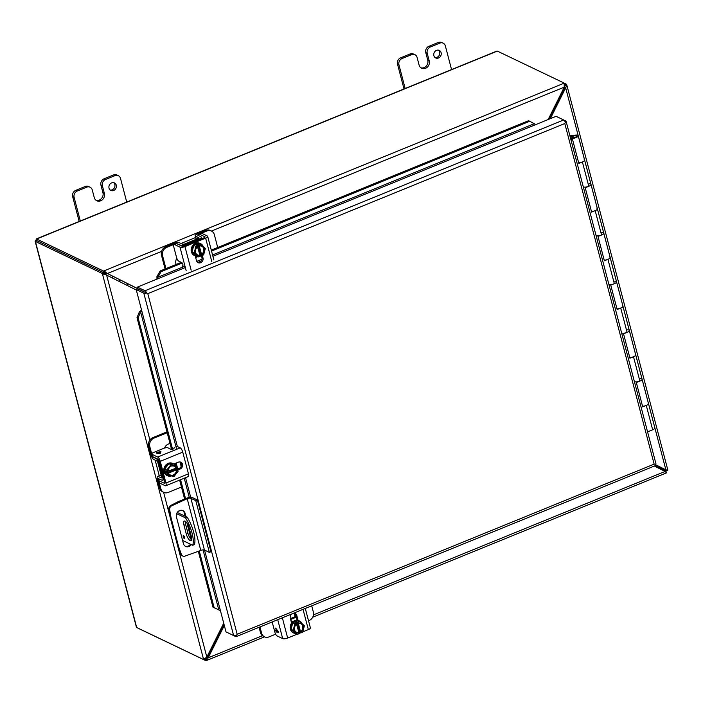 <?xml version="1.0" encoding="UTF-8"?>
<svg xmlns="http://www.w3.org/2000/svg" width="703" height="703" viewBox="0 0 703 703"><rect width="100%" height="100%" fill="white"/><g stroke="black" fill="none" stroke-linecap="round" stroke-linejoin="round"><path stroke-width="1.05" d="M184.669 537.452A1.67 0.58 67.8 0 1 184.581 538.647A1.67 0.58 67.8 0 1 183.228 536.758A1.67 0.58 67.8 0 1 183.316 535.563A1.67 0.58 67.8 0 1 184.669 537.452M193.703 532.303A20.027 6.916 67.8 0 1 194.362 544.588L192.692 545.273A20.027 6.916 67.8 0 0 192.033 532.979A20.027 6.916 67.8 0 0 185.504 517.883L187.174 517.197A20.027 6.916 67.8 0 1 193.703 532.303M185.399 521.31A5.835 2.012 -112.2 0 0 185.68 524.596L188 533.428A5.835 2.012 -112.2 0 0 191.655 539.816M177.261 512.452L187.174 517.197M189.063 527.698L191.383 536.53A5.835 2.012 67.8 0 1 191.058 540.721A5.835 2.012 67.8 0 1 186.321 534.113L184.01 525.273A5.835 2.012 67.8 0 1 184.335 521.081A5.835 2.012 67.8 0 1 189.063 527.698M178.281 511.345L180.979 510.246M176.638 513.629L185.504 517.883M189.467 537.101L190.522 536.67M182.587 540.431L192.692 545.273M111.672 277.632A6.678 5.852 -64.4 0 1 112.717 276.191M127.366 283.555A5.009 4.394 -64.4 0 1 126.892 285.286M113.042 276.349A5.009 4.394 115.6 0 0 111.9 277.747M119.053 281.349A5.009 4.394 -64.4 0 1 120.151 279.926M36.89 240.716L35.967 240.241L37.224 240.857L35.958 240.25L35.176 241.366L136.426 627.296A2.882 0.967 -14.7 0 0 136.69 627.515L35.405 241.463A2.882 0.967 165.3 0 1 35.15 241.243L36.951 240.716L103.613 272.632A2.671 0.888 -14.7 0 0 104.141 272.755L103.675 271.007A2.671 0.888 165.3 0 1 103.156 270.875L103.622 272.623L37.083 240.778M566.785 84.896L667.85 470.14L665.961 470.799A2.671 0.923 67.8 0 1 665.618 470.755L655.02 465.685L665.618 470.755A2.671 0.888 165.3 0 1 665.864 470.992L666.488 472.882L312.721 617.19M564.562 84.843A2.671 0.923 67.8 0 1 564.764 85.028L566.433 84.342A2.671 0.923 -112.2 0 0 566.003 84.017L564.509 84.632M138.544 628.403A2.882 0.993 67.8 0 0 138.816 628.587L205.355 660.433A2.671 0.888 -14.7 0 0 205.882 660.565L205.417 658.816A2.671 0.888 165.3 0 1 205.144 658.764M104.044 272.957A2.671 0.923 -112.2 0 0 103.613 272.632L101.944 273.309A2.671 0.923 67.8 0 1 102.374 273.634L104.044 272.957L106.619 275.093L102.374 273.634L203.571 659.405A2.671 0.923 67.8 0 1 203.229 659.361L136.69 627.515M564.07 83.095L566.003 84.017M549.052 119.176L564.834 87.444L564.764 85.028L564.992 85.784L566.829 85.476L566.433 84.342L566.829 85.476L565.669 87.84L665.882 469.85L665.056 469.455L665.961 470.799L667.639 470.114M262.43 635.697L208.229 657.806L207.403 657.402L205.417 658.816L206.172 658.535L207.034 660.179L205.882 660.565L207.034 660.179L224.31 625.468M665.794 472.196L666.391 472.803L665.864 470.992L664.265 471.045M205.513 658.201L204.775 658.922M35.405 241.463L101.944 273.309M36.951 240.716L36.284 238.958A2.882 0.993 67.8 0 1 36.618 239.02L497.329 51.091L563.876 82.945A2.671 0.888 165.3 0 1 564.122 83.182L103.675 271.007L107.41 273.502L104.141 272.755M564.474 84.501L564.333 85.458M497.329 51.091A2.882 0.993 -112.2 0 0 496.995 51.038L36.38 238.915L35.967 240.241M36.618 239.02L103.156 270.875M665.056 469.455L655.284 464.542L665.882 469.85L667.736 470.105M550.352 118.649L565.669 87.84L564.834 87.444M207.403 657.402L223.958 624.106M666.391 472.803L665.091 471.449L313.485 614.87M203.571 659.405L206.84 657.103L163.597 492.285M211.48 231.05L564.272 87.146L564.122 83.182M145.802 292.659L106.707 273.159M654.37 466.054L665.091 471.449M149.888 440.016L106.619 275.093L136.312 290.031M223.712 623.174L206.84 657.103M564.272 87.146L548.164 119.536M137.841 288.81L107.41 273.502L161.611 251.393M191.295 544.605A5.009 4.394 -64.4 0 1 185.627 546.433A5.009 4.394 -64.4 0 1 183.439 543.691L176.418 516.907A5.009 4.394 -64.4 0 1 177.964 511.626A5.009 4.394 -64.4 0 1 182.929 510.624A5.009 4.394 -64.4 0 1 185.117 513.366L185.97 516.617M188.29 525.449L191.726 538.577M169.66 509.701L171.119 518.111L178.597 546.626L181.409 554.482A3.339 2.926 115.6 0 0 184.775 556.178L200.786 550.431L187.209 498.691L171.576 505.861A3.339 2.926 115.6 0 0 169.66 509.701L168.852 509.315L170.311 517.724L171.119 518.111M185.232 546.213A5.009 4.394 115.6 0 0 190.487 544.219M191.269 539.509L186.919 522.927M185.161 516.23L184.309 512.97A5.009 4.394 115.6 0 0 182.508 510.448M178.597 546.626L177.789 546.24L170.311 517.724M171.576 505.861L170.759 505.475A3.339 2.926 115.6 0 0 168.852 509.315M170.759 505.475L178.325 501.599L179.142 501.986M178.325 501.599L186.4 498.304A4.675 1.564 165.3 0 1 192.49 497.619L197.402 499.974L195.786 500.633L190.864 498.278A2.803 0.94 -14.7 0 0 187.209 498.691M197.402 499.974L210.979 551.714L209.353 552.373L204.441 550.018A2.803 0.94 -14.7 0 0 200.786 550.431M181.409 554.482L180.601 554.096A3.339 2.926 115.6 0 0 181.98 555.66L182.789 556.055M180.601 554.096L177.789 546.24M209.353 552.373L195.786 500.633M596.961 208.343A4.104 1.371 165.3 0 1 597.365 208.756A4.104 1.371 165.3 0 1 595.177 210.654L591.61 212.104L585.221 187.754L588.789 186.304A4.104 1.371 -14.7 0 0 590.977 184.406A4.104 1.371 165.3 0 1 588.789 186.304A4.104 1.371 165.3 0 1 583.288 186.822M584.184 159.651A4.104 1.371 165.3 0 1 584.588 160.064A4.104 1.371 165.3 0 1 582.4 161.954L578.833 163.412L572.444 139.062L570.924 139.686M609.738 257.043A4.104 1.371 165.3 0 1 610.142 257.456A4.104 1.371 165.3 0 1 607.946 259.345L604.378 260.804L597.998 236.454L601.566 234.995A4.104 1.371 -14.7 0 0 603.754 233.106A4.104 1.371 165.3 0 1 601.566 234.995A4.104 1.371 165.3 0 1 596.065 235.514M622.515 305.735A4.104 1.371 165.3 0 1 622.92 306.148A4.104 1.371 165.3 0 1 620.723 308.037L617.155 309.496L610.766 285.146L614.334 283.696A4.104 1.371 -14.7 0 0 616.531 281.798A4.104 1.371 165.3 0 1 614.334 283.696A4.104 1.371 165.3 0 1 608.842 284.214M635.284 354.426A4.104 1.371 165.3 0 1 635.688 354.839A4.104 1.371 165.3 0 1 633.5 356.737L629.932 358.187L623.543 333.846L627.111 332.387A4.104 1.371 -14.7 0 0 629.308 330.498A4.104 1.371 165.3 0 1 627.111 332.387A4.104 1.371 165.3 0 1 621.619 332.906M648.061 403.127A4.104 1.371 165.3 0 1 648.465 403.54A4.104 1.371 165.3 0 1 646.277 405.429L642.709 406.888L636.32 382.537L639.888 381.088A4.104 1.371 -14.7 0 0 642.076 379.189A4.104 1.371 165.3 0 1 639.888 381.088A4.104 1.371 165.3 0 1 634.387 381.606M647.577 431.853L652.665 429.779A4.104 1.371 -14.7 0 0 654.853 427.89L648.465 403.54A4.104 1.371 -14.7 0 1 646.277 405.429A4.104 1.371 -14.7 0 1 642.542 406.264M570.774 139.124L572.444 139.062M156.954 279.17L156.936 276.551L160.205 270.945L181.26 262.36M563.973 120.151L565.827 121.039A2.882 0.967 -14.7 0 1 566.108 121.329A2.882 0.967 -14.7 0 1 565.335 122.278L564.799 123.535L565.326 122.278A2.882 0.993 -112.2 0 0 563.692 119.967L556.064 116.311L535.765 124.598L528.612 120.67L211.287 250.11M156.936 276.551L157.841 277.254L157.296 278.344L157.7 278.81L137.393 287.096L137.858 288.845L145.477 292.492M157.296 278.344L156.98 279.1M534.008 123.508L534.456 123.79M566.108 121.329L655.925 463.681A2.882 0.967 -14.7 0 1 655.143 464.63L655.029 464.578M237.148 634.229L236.472 635.415L237.148 634.229L147.797 293.634L564.799 123.535L654.15 464.129L237.148 634.229M655.143 464.63A2.882 0.993 67.8 0 1 654.827 465.861L236.155 636.646A2.882 0.993 67.8 0 1 235.751 636.602L228.115 632.893M199.283 551.047L214.09 607.489L212.983 607.216L220.408 610.573L225.997 631.883L233.624 635.53A2.882 0.967 165.3 0 0 236.472 635.415A2.882 0.993 67.8 0 1 236.155 636.646M137.85 288.845L136.18 289.531L141.769 310.831L140.609 311.904L139.493 311.622L141.593 310.058M563.692 119.967L145.02 290.743A2.882 0.993 -112.2 0 1 146.655 293.063A2.882 0.967 165.3 0 1 143.807 293.177L136.18 289.531M145.02 290.743L137.393 287.096M141.154 310.805L141.575 310.085M212.983 607.216L198.343 551.424M184.599 499.042L179.634 480.096M176.734 469.05L176.479 468.075M175.82 465.571L175.258 463.426M171.576 449.402L137.006 317.607L139.493 311.622M214.09 607.489L218.422 609.826M195.425 256.577L196.489 256.147M176.655 449.305L140.609 311.904L138.113 317.879L137.006 317.607M138.113 317.879L172.578 449.261M176.198 463.04L177.762 469.006M180.566 479.718L185.539 498.655M212.552 254.934L534.262 123.71L528.612 120.67M182.235 263.027L161.11 271.639L160.205 270.945M529.517 121.364L211.541 251.068M201.286 255.251L200.214 255.69M197.974 256.604L195.68 257.544M161.11 271.639L157.841 277.254L184.986 266.182M433.874 55.66A4.174 3.656 -64.4 0 1 435.157 51.257A4.174 3.656 -64.4 0 1 439.296 50.414A4.174 3.656 -64.4 0 1 441.124 52.699A4.174 3.656 -64.4 0 1 439.832 57.101A4.174 3.656 -64.4 0 1 435.693 57.945A4.174 3.656 -64.4 0 1 433.874 55.66M438.531 50.159A4.174 3.656 -64.4 0 1 439.674 52.004A4.174 3.656 -64.4 0 1 438.698 56.082A4.174 3.656 -64.4 0 1 435.016 57.505M410.104 53.964L411.554 54.658A5.009 4.394 -64.4 0 1 414.911 54.702L413.469 54.008A5.009 4.394 115.6 0 0 410.104 53.964L400.666 57.813A5.009 4.394 115.6 0 0 397.511 64.158L404.014 88.956M438.364 42.435L439.814 43.129A5.009 4.394 -64.4 0 1 443.171 43.173L441.73 42.479A5.009 4.394 115.6 0 0 438.364 42.435L428.935 46.284A5.009 4.394 115.6 0 0 425.781 52.62L427.776 60.23A5.817 5.106 -64.4 0 1 424.111 67.602L424.102 67.602A5.817 5.106 -64.4 0 1 420.948 67.831M397.511 64.158L398.952 64.843L405.156 88.49M398.952 64.843A5.009 4.394 -64.4 0 1 402.107 58.507L400.666 57.813M411.554 54.658L402.107 58.507M414.911 54.702A5.009 4.394 -64.4 0 1 417.099 57.444L419.093 65.054A5.817 5.106 -64.4 0 0 421.642 68.244A5.817 5.106 -64.4 0 0 425.543 68.296L424.111 67.602M427.776 60.23L429.225 60.924A5.817 5.106 -64.4 0 1 425.561 68.296M429.225 60.924L427.231 53.314A5.009 4.394 -64.4 0 1 430.385 46.969L428.935 46.284M439.814 43.129L430.385 46.969M443.171 43.173A5.009 4.394 -64.4 0 1 445.359 45.915L451.563 69.562M109.027 188.167A4.174 3.656 -64.4 0 1 110.318 183.755A4.174 3.656 -64.4 0 1 114.457 182.921A4.174 3.656 -64.4 0 1 116.276 185.205A4.174 3.656 -64.4 0 1 114.993 189.608A4.174 3.656 -64.4 0 1 110.854 190.451A4.174 3.656 -64.4 0 1 109.027 188.167M113.693 182.666A4.174 3.656 -64.4 0 1 114.835 184.511A4.174 3.656 -64.4 0 1 113.851 188.589A4.174 3.656 -64.4 0 1 110.169 190.012M85.265 186.471L86.706 187.156A5.009 4.394 -64.4 0 1 90.072 187.209L88.622 186.515A5.009 4.394 115.6 0 0 85.265 186.471L75.819 190.32A5.009 4.394 115.6 0 0 72.664 196.655L79.175 221.463M113.526 174.942L114.976 175.627A5.009 4.394 -64.4 0 1 118.332 175.68L116.883 174.985A5.009 4.394 115.6 0 0 113.526 174.942L104.097 178.782A5.009 4.394 115.6 0 0 100.942 185.126L102.937 192.736A5.817 5.106 -64.4 0 1 99.272 200.109L99.264 200.109A5.817 5.106 -64.4 0 1 96.109 200.337M72.664 196.655L74.114 197.35L80.318 220.997M74.114 197.35A5.009 4.394 -64.4 0 1 77.268 191.014L75.819 190.32M86.706 187.156L77.268 191.014M90.072 187.209A5.009 4.394 -64.4 0 1 92.26 189.951L94.255 197.561A5.817 5.106 -64.4 0 0 96.803 200.742A5.817 5.106 -64.4 0 0 100.705 200.803L99.272 200.109L100.705 200.803A5.817 5.106 -64.4 0 0 104.387 193.43L102.383 185.82A5.009 4.394 -64.4 0 1 105.538 179.476L104.097 178.782M114.976 175.627L105.538 179.476M118.332 175.68A5.009 4.394 -64.4 0 1 120.521 178.421L126.725 202.069M275.646 634.194L268.994 636.9A6.678 5.852 -64.4 0 1 264.513 636.839L263.414 636.312A6.678 5.852 -64.4 0 1 260.497 632.656L259.091 627.287M259.961 626.935L261.595 633.183L260.497 632.656M264.513 636.839A6.678 5.852 -64.4 0 1 261.595 633.183M311.71 605.819L313.353 612.076A6.678 5.852 -64.4 0 1 309.144 620.529L308.529 620.775M295.084 613.763L294.522 613.482A3.823 1.274 165.3 0 1 294.232 613.236M290.409 618.614L296.06 616.311M290.638 619.492L296.288 617.19M196.111 239.301L195.17 235.716A3.823 1.274 -14.7 0 1 197.209 233.958L205.847 230.435A6.678 5.852 -64.4 0 1 210.329 230.496L211.427 231.023A6.678 5.852 -64.4 0 1 214.345 234.679L217.702 247.491M201.322 233.255L206.946 230.962A6.678 5.852 -64.4 0 1 211.427 231.023M195.17 235.716A3.823 1.274 -14.7 0 0 195.522 236.094L198.747 237.737L198.184 238.458L184.397 244.073L182.745 244.266L179.274 242.72A3.823 1.274 -14.7 0 0 174.335 243.291L165.697 246.815A6.678 5.852 115.6 0 0 161.488 255.268L162.586 255.795A6.678 5.852 -64.4 0 1 166.796 247.342L173.896 244.442M176.594 243.554L180.557 245.18A3.823 1.274 -14.7 0 0 185.495 244.6L199.283 238.985A3.823 1.274 -14.7 0 0 201.322 237.219A3.823 1.274 -14.7 0 0 200.97 236.849L197.622 235.074L199.011 234.196M176.804 258.265A6.678 5.852 115.6 0 0 175.926 263.827L176.093 264.469M165.952 268.599L162.586 255.795M165.082 268.959L161.488 255.268M161.101 474.947L157.586 476.379A3.823 1.318 -112.2 0 1 158.087 476.423L161.4 477.899A1.283 0.439 67.8 0 0 161.567 477.917A1.283 0.439 67.8 0 0 161.637 476.994L157.841 462.53A1.283 0.439 67.8 0 0 156.989 461.098L153.614 459.375A3.823 1.318 -112.2 0 1 151.075 455.113L148.693 446.054A6.678 5.852 -64.4 0 1 152.903 437.6L166.971 431.853M167.209 432.74L154.001 438.127L152.903 437.6M152.296 456.01A1.283 0.439 67.8 0 1 152.173 455.641L149.792 446.581A6.678 5.852 -64.4 0 1 154.001 438.127M157.586 476.379A3.823 1.318 -112.2 0 0 157.375 479.121L159.748 488.19A6.678 5.852 115.6 0 0 162.665 491.845L163.764 492.372A6.678 5.852 -64.4 0 1 160.846 488.717L158.474 479.648A1.283 0.439 67.8 0 1 158.544 478.725A1.283 0.439 67.8 0 1 158.711 478.743L162.024 480.219A3.823 1.318 -112.2 0 0 162.525 480.263A3.823 1.318 -112.2 0 0 162.736 477.522L158.948 463.057A3.823 1.318 -112.2 0 0 156.409 458.795L153.026 457.073A1.283 0.439 67.8 0 1 152.604 456.625M164.493 448.083A6.678 5.852 -64.4 0 1 168.395 444.032L169.994 443.373M181.453 487.047L168.245 492.434A6.678 5.852 -64.4 0 1 163.764 492.372M299.039 632.744A6.678 5.852 -64.4 0 1 299.003 632.77L300.937 632.946L302.677 632.243L304.364 625.758L299.926 621.768L297.835 620.767L292.782 622.832L291.086 629.317L295.524 633.298L297.624 634.299L299.355 633.596L299.223 633.095C293.467 631.944 292.641 628.79 296.745 623.623L296.613 623.122L294.873 623.833L293.177 630.319L291.086 629.317M292.782 622.832L294.873 623.833M299.926 621.768L295.515 622.594L296.613 623.122M293.177 630.319L297.624 634.299M296.692 623.816L296.692 623.816A5.009 4.394 -64.4 0 0 294.144 628.359A5.009 4.394 -64.4 0 0 296.499 632.498A5.009 4.394 -64.4 0 0 299.047 632.788L296.438 624.009M298.318 623.157A5.009 4.394 -64.4 0 1 300.822 623.464A5.009 4.394 -64.4 0 1 303.169 627.603A5.009 4.394 -64.4 0 1 300.62 632.146L300.937 632.946M300.62 632.146L298.265 623.166M298.186 622.48L298.318 622.981C304.074 624.123 304.909 627.278 300.805 632.454M299.838 632.419L297.088 621.953M298.696 632.63A5.009 4.394 -64.4 0 1 296.323 632.41M300.647 623.385A5.009 4.394 -64.4 0 1 302.817 627.542A5.009 4.394 -64.4 0 1 300.278 631.979M299.293 620.898A6.678 5.852 115.6 0 0 299.039 620.767A6.678 5.852 115.6 0 0 294.557 620.696A6.678 5.852 115.6 0 0 290.181 626.698A6.678 5.852 115.6 0 0 293.274 632.805A6.678 5.852 115.6 0 0 293.538 632.92M296.077 633.561A6.678 5.852 -64.4 0 1 293.792 633.052A6.678 5.852 -64.4 0 1 290.699 626.944A6.678 5.852 -64.4 0 1 295.084 620.942A6.678 5.852 -64.4 0 1 299.557 621.013A6.678 5.852 -64.4 0 1 302.176 623.789M282.351 617.796L287.659 638.043L297.255 634.124M299.285 633.298L300.568 632.77M302.765 631.874L308.345 629.598A3.823 1.274 -14.7 0 0 310.383 627.841L305.295 608.438M291.578 623.078L290.304 618.218A3.752 3.287 -64.4 0 1 291.859 613.921M293.529 613.236A3.752 3.287 -64.4 0 1 295.181 613.499A3.752 3.287 -64.4 0 1 296.824 615.556L298.098 620.424M287.659 638.043A3.823 1.274 165.3 0 1 282.685 638.605L277.105 635.925A3.339 1.151 67.8 0 1 274.864 632.19L272.175 621.953M297.097 620.266L295.726 615.028A3.752 3.287 115.6 0 0 294.601 613.297M277.079 632.445L275.848 631.136L275.655 630.389L276.349 630.723L275.646 628.06L278.581 631.918L278.74 632.524L276.868 631.628L277.079 632.445L275.681 630.406M276.13 620.336A1.599 0.554 67.8 0 1 275.945 620.679A1.599 0.554 67.8 0 1 275.725 620.661L275.55 620.573M276.868 631.628L278.731 632.498M276.349 630.723L275.673 628.078M276.191 628.948L278.001 631.496L276.674 630.881L276.191 628.948M276.165 628.957L277.975 631.505M200.039 255.356A6.678 5.852 -64.4 0 1 199.995 255.382L201.928 255.558L203.668 254.846L205.355 248.361L200.917 244.38L198.826 243.379L193.773 245.444L192.077 251.929L196.515 255.91L198.615 256.911L200.355 256.2L200.039 255.4A5.009 4.394 -64.4 0 1 197.49 255.11A5.009 4.394 -64.4 0 1 195.144 250.971A5.009 4.394 -64.4 0 1 197.684 246.419L197.605 245.734L195.865 246.445L194.177 252.931L198.615 256.911M192.077 251.929L194.177 252.931M193.773 245.444L195.865 246.445M200.917 244.38L196.506 245.206L197.605 245.734M199.186 245.092L199.309 245.584C205.074 246.735 205.9 249.89 201.796 255.057L201.928 255.558M201.814 246.076L199.292 245.786A5.009 4.394 -64.4 0 1 201.814 246.076A5.009 4.394 -64.4 0 1 204.16 250.206A5.009 4.394 -64.4 0 1 201.62 254.758L201.796 255.057M201.62 254.758L199.265 245.778M200.83 255.031L198.079 244.565M197.684 246.419L197.736 246.235C193.633 251.402 194.459 254.556 200.223 255.707M200.039 255.4L197.438 246.621M201.638 245.997A5.009 4.394 -64.4 0 1 203.808 250.154A5.009 4.394 -64.4 0 1 201.269 254.591M199.696 255.233A5.009 4.394 -64.4 0 1 197.315 255.022M200.293 243.502A6.678 5.852 115.6 0 0 200.03 243.37A6.678 5.852 115.6 0 0 195.557 243.308A6.678 5.852 115.6 0 0 191.172 249.31A6.678 5.852 115.6 0 0 194.265 255.417A6.678 5.852 115.6 0 0 194.529 255.532M197.077 256.173A6.678 5.852 -64.4 0 1 194.793 255.664A6.678 5.852 -64.4 0 1 191.699 249.556A6.678 5.852 -64.4 0 1 196.075 243.554A6.678 5.852 -64.4 0 1 200.557 243.625A6.678 5.852 -64.4 0 1 203.176 246.401M182.147 266.472L182.877 265.479A1.599 0.554 -112.2 0 0 182.868 264.407A1.599 0.554 -112.2 0 0 181.796 262.614L178.79 261.173A3.339 1.151 67.8 0 1 176.55 257.439L173.755 246.815A3.339 1.151 67.8 0 1 173.949 244.416A3.339 1.151 67.8 0 1 174.406 244.468L179.994 247.14L186.19 270.752M211.84 261.753L205.645 238.141L184.959 246.577A3.823 1.274 165.3 0 1 179.994 247.14M202.332 255.391L203.009 257.966A3.752 3.287 -64.4 0 1 201.849 261.92A3.752 3.287 -64.4 0 1 198.132 262.676A3.752 3.287 -64.4 0 1 196.489 260.62L195.241 255.857M198.703 235.69A3.339 1.151 67.8 0 1 199.063 234.169A3.339 1.151 67.8 0 1 199.52 234.222L205.109 236.893L204.547 237.614L183.861 246.05L182.191 246.243L176.611 243.563A3.339 1.151 -112.2 0 0 176.145 243.519L173.949 244.416M205.645 238.141A3.823 1.274 -14.7 0 0 207.684 236.375A3.823 1.274 -14.7 0 0 207.315 235.997L201.726 233.317A3.339 1.151 -112.2 0 0 201.269 233.273L199.063 234.169M197.605 262.351A3.752 3.287 115.6 0 0 200.988 261.147A3.752 3.287 115.6 0 0 201.91 257.439L201.339 255.277M164.643 469.068L166.734 470.07L167.217 471.898L167.692 471.704C169.344 465.298 172.349 464.077 176.717 468.022L177.191 467.829L176.717 466.001L168.79 463.822L164.643 469.068L166.031 474.376L173.957 476.555L178.105 471.3L177.631 469.481L176.532 468.954L176.286 468.022M176.717 466.001L168.79 463.822M167.217 471.898L166.119 471.37L166.549 473.022L167.648 473.55L168.131 475.377M170.882 464.824L166.734 470.07M167.806 471.546L167.806 471.546A5.009 4.394 -64.4 0 1 169.836 466.827A5.009 4.394 -64.4 0 1 174.467 466.115A5.009 4.394 -64.4 0 1 176.365 468.057L176.717 468.022M176.365 468.057L167.824 471.238M177.631 469.481L177.156 469.674C175.504 476.072 172.49 477.302 168.122 473.356L167.648 473.55M168.245 473.207L176.804 469.718A5.009 4.394 -64.4 0 1 174.775 474.437A5.009 4.394 -64.4 0 1 170.144 475.149A5.009 4.394 -64.4 0 1 168.272 473.251M166.549 473.022L176.532 468.954M174.291 466.036A5.009 4.394 -64.4 0 1 176.022 467.89M176.453 469.551A5.009 4.394 -64.4 0 1 174.511 474.2A5.009 4.394 -64.4 0 1 169.977 475.061M172.947 463.549A6.678 5.852 115.6 0 0 172.692 463.418A6.678 5.852 115.6 0 0 166.075 464.753A6.678 5.852 115.6 0 0 164.01 471.801A6.678 5.852 115.6 0 0 166.927 475.456A6.678 5.852 115.6 0 0 167.191 475.58M171.242 476.001A6.678 5.852 -64.4 0 1 167.446 475.711A6.678 5.852 -64.4 0 1 164.528 472.056A6.678 5.852 -64.4 0 1 166.593 465.008A6.678 5.852 -64.4 0 1 173.21 463.664A6.678 5.852 -64.4 0 1 175.135 465.245M182.762 452.134L160.258 461.317L165.952 483.023A3.823 1.318 67.8 0 1 165.732 485.764L188.246 476.59A3.823 1.318 -112.2 0 0 188.457 473.84L182.762 452.134A3.823 1.318 -112.2 0 0 180.196 447.864L177.235 446.449A1.599 0.536 -14.7 0 0 175.908 446.449M173.826 464.015L178.342 462.17A3.752 3.287 -64.4 0 1 180.856 462.205A3.752 3.287 -64.4 0 1 182.595 465.641A3.752 3.287 -64.4 0 1 180.135 469.006L177.762 469.982M165.732 485.764A3.823 1.318 67.8 0 1 165.205 485.711L159.625 483.04A3.339 1.116 -14.7 0 1 159.3 482.706L158.685 480.395A3.339 1.116 165.3 0 1 159.739 479.2M160.258 461.317A3.823 1.318 -112.2 0 0 157.683 457.047L152.103 454.375A3.339 1.116 165.3 0 1 151.778 454.033L152.384 456.352A3.339 1.116 -14.7 0 0 152.709 456.686L158.289 459.358A1.283 0.439 67.8 0 1 159.15 460.79L164.845 482.495A1.283 0.439 67.8 0 1 164.774 483.418A1.283 0.439 67.8 0 1 164.599 483.4L159.019 480.729A3.339 1.116 165.3 0 1 158.685 480.395M177.147 469.252L179.037 468.479A3.752 3.287 115.6 0 0 181.444 465.456A3.752 3.287 115.6 0 0 180.284 462.003M151.778 454.033A3.339 1.116 165.3 0 1 153.553 452.495L163.676 448.365A3.339 1.116 -14.7 0 1 168.026 447.881L171.022 449.314A1.599 0.536 165.3 0 0 172.692 449.226A1.599 0.536 165.3 0 0 173.966 448.452L174.3 447.31M156.91 453.312L157.367 452.837L156.672 452.512L157.384 452.222L160.934 451.678L160.135 453.663L156.91 453.312M157.367 452.837L156.611 453.171M157.384 452.222L158.078 452.574L160.618 451.537M156.699 452.521L157.384 452.24M160.231 451.959L159.704 453.33L158.403 452.706L160.231 451.959L159.713 453.356L158.403 452.706M572.057 137.639A2.504 0.835 165.3 0 1 571.811 137.393A2.504 0.835 165.3 0 1 573.569 136.083A2.504 0.835 165.3 0 1 576.407 135.872A2.504 0.835 165.3 0 1 576.653 136.118A2.504 0.835 165.3 0 1 574.896 137.428A2.504 0.835 165.3 0 1 572.057 137.639M570.511 138.122A4.104 1.371 -14.7 0 0 576.012 137.603A4.104 1.371 -14.7 0 0 578.2 135.714A4.104 1.371 -14.7 0 0 575.493 135.125L571.1 135.617A2.373 0.791 -14.7 0 0 569.922 135.864M578.666 162.788A4.104 1.371 -14.7 0 0 582.4 161.954A4.104 1.371 -14.7 0 0 584.588 160.064L597.365 208.756A4.104 1.371 -14.7 0 1 595.177 210.654A4.104 1.371 -14.7 0 1 591.443 211.48M570.063 136.391L575.001 135.758A2.504 0.835 165.3 0 1 576.653 136.118A2.504 0.835 165.3 0 1 575.318 137.278A2.504 0.835 165.3 0 1 571.811 137.393A2.504 0.835 165.3 0 1 572.55 136.523L571.477 136.373A4.104 1.371 -14.7 0 0 570.318 137.384M640.257 378.548A4.104 1.371 165.3 0 1 642.076 379.189L635.688 354.839A4.104 1.371 -14.7 0 1 633.5 356.737A4.104 1.371 -14.7 0 1 629.765 357.563M627.48 329.848A4.104 1.371 165.3 0 1 629.308 330.498L622.92 306.148A4.104 1.371 -14.7 0 1 620.723 308.037A4.104 1.371 -14.7 0 1 616.997 308.872M614.703 281.156A4.104 1.371 165.3 0 1 616.531 281.798L610.142 257.456A4.104 1.371 -14.7 0 1 607.946 259.345A4.104 1.371 -14.7 0 1 604.22 260.18M601.926 232.465A4.104 1.371 165.3 0 1 603.754 233.106L597.365 208.756M589.158 183.764A4.104 1.371 165.3 0 1 590.977 184.406M186.321 534.113L188 533.428M184.01 525.273L185.68 524.596M665.961 470.799L665.838 470.298M565.01 85.977L564.764 85.028M205.417 658.816L206.295 658.456M665.425 471.177L665.864 470.992M205.355 660.433L204.942 658.852M103.772 274.363L104.606 273.581M104.984 272.826L105.116 271.666M159.309 475.922L155.17 460.175M180.987 243.484L195.645 237.509M184.309 512.97L185.117 513.366M190.864 498.278L204.441 550.018M588.789 186.304L582.4 161.954M601.566 234.995L595.177 210.654M614.334 283.696L607.946 259.345M627.111 332.387L620.723 308.037M639.888 381.088L633.5 356.737M652.665 429.779L646.277 405.429M157.7 278.81L185.337 267.535M197.903 262.412L200.979 261.156M212.912 256.287L535.765 124.598M141.769 310.831L177.367 446.51M185.548 477.689L190.706 497.355M204.529 550.062L220.408 610.573M233.624 635.53L143.807 293.177M218.791 609.914L203.044 549.878M189.3 497.496L184.239 478.216M181.146 466.405L179.968 461.941M196.778 261.367L201.937 259.266M424.102 67.602L425.543 68.296M427.231 53.314L425.781 52.62M102.937 192.736L104.387 193.43M102.383 185.82L100.942 185.126M295.339 616.601L294.522 613.482M205.847 230.435L206.946 230.962M165.697 246.815L166.796 247.342M196.339 239.205L195.522 236.094M198.615 235.646L198.308 234.486M199.283 238.985L199.467 239.688M185.68 245.312L185.495 244.6M148.693 446.054L149.792 446.581M159.748 488.19L160.846 488.717M158.087 476.423L161.163 475.166M158.948 463.057L159.669 462.759M163.465 477.223L162.736 477.522M159.66 479.165L158.474 479.648M308.345 629.598L303.037 609.36M277.729 619.686L282.685 638.605M295.726 615.028L296.824 615.556M184.959 246.577L191.154 270.198M176.611 243.563L174.406 244.468M201.726 233.317L199.52 234.222M201.91 257.439L203.009 257.966M165.952 483.023L188.457 473.84M159.019 480.729L159.625 483.04M152.103 454.375L152.709 456.686M180.196 447.864L157.683 457.047M179.037 468.479L180.135 469.006M570.608 136.259L570.766 136.865M264.53 636.848L206.524 660.512M294.214 613.236L295.119 616.689M201.726 238.765L201.322 237.219M164.098 479.622L162.525 480.263M292.958 621.637L290.945 620.679M296.736 623.816C293.45 626.997 293.371 629.897 296.499 632.498M298.3 623.174L300.822 623.464M293.274 632.805L293.792 633.052M299.039 620.767L299.557 621.013M197.728 246.428C194.441 249.609 194.362 252.5 197.49 255.11M200.03 243.37L200.557 243.625M194.265 255.417L194.793 255.664M207.684 236.375L213.879 259.996M167.841 471.581L168.738 468.11C170.311 467.161 168.799 465.465 174.467 466.115M168.272 473.224L170.144 475.149M172.692 463.418L173.21 463.664M166.927 475.456L167.446 475.711M578.2 135.714L584.588 160.064M642.076 379.189L648.465 403.54M629.308 330.498L635.688 354.839M616.531 281.798L622.92 306.148M603.754 233.106L610.142 257.456"/></g></svg>
